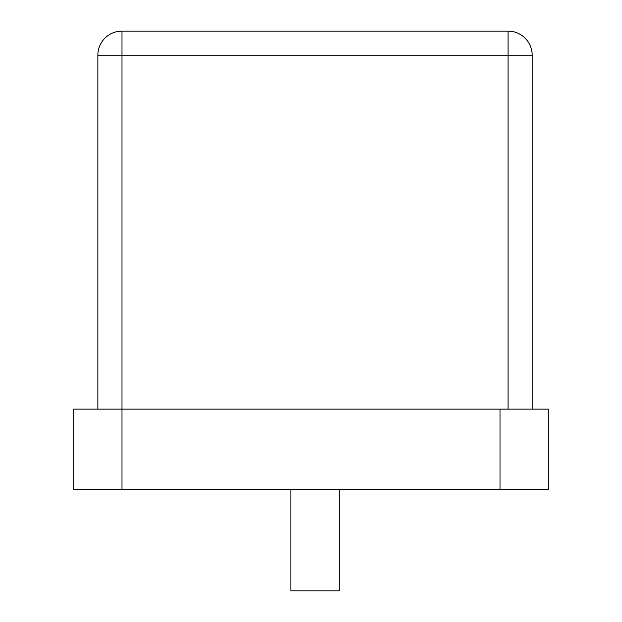 <?xml version="1.0" encoding="UTF-8"?>
<svg xmlns="http://www.w3.org/2000/svg" width="622" height="622" viewBox="0 0 622 622"><rect width="100%" height="100%" fill="white"/><g stroke="black" fill="none" stroke-linecap="round" stroke-linejoin="round"><path stroke-width="0.93" d="M73.73 409.128L121.99 409.128L121.99 489.561L73.73 489.561L73.73 409.128M500.01 409.128L548.27 409.128L548.27 489.561L500.01 489.561L500.01 409.128L121.99 409.128L121.99 55.226L532.183 55.226L532.183 409.128M500.01 489.561L121.99 489.561M97.856 409.128L97.856 55.226L121.99 55.226L121.99 31.1L508.057 31.1A24.126 24.126 0 0 1 532.183 55.226M121.99 31.1A24.126 24.126 0 0 0 97.856 55.226A24.126 24.126 0 0 1 121.99 31.1M339.153 489.561L339.153 590.9L290.894 590.9L290.894 489.561M508.057 409.128L508.057 31.1"/></g></svg>
